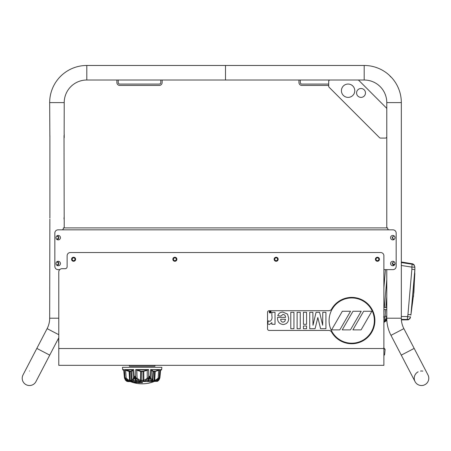 <?xml version="1.0" encoding="UTF-8"?>
<svg xmlns="http://www.w3.org/2000/svg" width="451" height="451" viewBox="0 0 451 451"><rect width="100%" height="100%" fill="white"/><g stroke="black" fill="none" stroke-linecap="round" stroke-linejoin="round"><path stroke-width="0.68" d="M424.87 384.709A7.272 7.272 0 0 0 427.965 374.899L427.965 374.899A7.272 7.272 0 0 1 421.516 385.532L421.161 385.526A7.272 7.272 0 0 0 421.516 385.532L422.204 385.498M386.783 269.625L386.783 318.203A37.14 37.14 0 0 0 390.978 335.347L403.876 328.632A22.595 22.595 0 0 1 401.39 319.911L408.307 319.844L409.987 318.553L410.483 317.239M386.783 318.203L401.328 318.203A22.595 22.595 0 0 0 403.876 328.632L427.965 374.899M386.783 227.902L386.783 102.602A22.595 22.595 0 0 0 364.188 80.013L364.188 65.468A37.14 37.14 0 0 1 389.281 75.227L391.564 77.51A37.14 37.14 0 0 1 401.328 102.602L401.328 318.203M390.07 76.213L390.994 77.082M418.156 371.81A7.272 7.272 0 0 0 420.507 385.464L421.155 385.526M390.978 335.347L415.061 381.619A7.272 7.272 0 0 0 421.516 385.532M422.801 371.1L421.516 370.987C419.171 371.235 419.171 371.235 421.516 370.987L420.501 371.06M393.841 239.442L392.212 237.632L394.022 235.817M393.672 265.273L394.112 265.306L392.212 263.491L394.022 261.676M393.018 239.143L393.334 239.312L393.018 239.143M393.018 265.002L393.334 265.171L393.018 265.002M364.188 80.013L225.5 80.013L225.5 65.468L86.812 65.468A37.14 37.14 0 0 0 49.672 102.602L49.869 136.614M392.229 237.902L392.359 238.353M392.359 264.213L392.212 263.491M392.252 263.102L392.364 262.758M392.252 237.243L392.364 236.899M421.516 370.987L422.209 371.021M118.23 82.527A1.55 1.55 0 0 0 119.78 84.078L159.242 84.078A1.55 1.55 0 0 0 160.793 82.527L160.793 80.013L162.135 80.013L162.135 82.527A2.898 2.898 0 0 1 159.242 85.425L119.78 85.425A2.898 2.898 0 0 1 116.888 82.527L116.888 80.013L118.23 80.019L118.23 82.527M328.706 84.078L328.706 81.372L328.706 84.078L301.843 84.078A1.55 1.55 0 0 1 300.293 82.527L300.293 80.019L298.951 80.019L298.951 82.527A2.898 2.898 0 0 0 301.843 85.425L328.706 85.425L328.706 86.282A1.359 1.359 0 0 0 329.1 87.24L379.55 137.69A1.359 1.359 0 0 0 380.509 138.091L385.425 138.091A1.359 1.359 0 0 0 386.783 136.732L386.783 108.916A1.359 1.359 0 0 0 386.383 107.952L358.838 80.408A1.359 1.359 0 0 0 357.88 80.013L330.064 80.013A1.359 1.359 0 0 0 328.706 81.372L328.706 85.425M354.768 90.713A6.669 6.669 0 0 0 348.099 84.044A6.669 6.669 0 0 0 341.424 90.713A6.669 6.669 0 0 0 348.099 97.388A6.669 6.669 0 0 0 354.768 90.713M365.468 92.94A4.442 4.442 0 0 0 361.025 88.497A4.442 4.442 0 0 0 356.583 92.94A4.442 4.442 0 0 0 361.025 97.388A4.442 4.442 0 0 0 365.468 92.94M357.88 80.013L330.064 80.013M386.783 136.732L386.783 108.916M386.383 107.952L358.838 80.408M380.509 138.091L385.425 138.091M329.1 87.24L379.55 137.69M26.13 384.709A7.272 7.272 0 0 1 23.035 374.899L23.035 374.899A7.272 7.272 0 0 0 29.484 385.532L28.475 385.464M383.886 255.768A3.23 3.23 0 0 0 380.655 252.532L70.362 252.532A3.23 3.23 0 0 0 67.131 255.768L67.131 266.676A2.018 2.018 0 0 1 65.113 268.695L62.012 268.695A3.23 3.23 0 0 0 58.782 271.925L58.782 348.522L383.886 348.522L383.886 255.768L383.886 365.338L58.782 365.338L58.782 337.737L49.728 355.129L36.824 348.409L47.124 328.632A22.595 22.595 0 0 0 49.672 318.203L49.869 219.034M64.149 134.409L64.217 102.602A22.595 22.595 0 0 1 86.812 80.013A22.595 22.595 0 0 0 64.217 102.602L49.672 102.602M57.322 239.413L56.905 239.447A2.216 2.216 0 0 1 56.995 235.817L58.788 237.632L58.653 236.938M57.655 261.805L56.995 261.676L58.788 263.491L58.653 262.798L58.467 264.528M64.025 219.039L63.997 217.996M64.217 227.902L64.211 220.139M64.189 220.026L64.025 136.63M64.217 216.525L63.991 218.363M29.484 370.987C27.145 371.235 27.145 371.235 29.484 370.987C27.145 371.235 27.145 371.235 29.484 370.987C31.829 371.235 31.829 371.235 29.484 370.987C31.829 371.235 31.829 371.235 29.484 370.987M30.172 385.498L29.484 385.532A7.272 7.272 0 0 0 35.939 381.619L35.939 381.619A7.272 7.272 0 0 1 29.484 385.532M57.672 239.312L57.982 239.143L57.672 239.312M58.427 238.726L58.641 238.348M58.326 236.42L57.982 236.127M58.264 264.771L56.978 265.306M58.788 263.491L58.653 262.798L58.653 264.185L58.788 263.491L56.911 265.306L57.328 265.273M57.987 261.986L58.292 262.24M57.018 261.676L57.333 261.71M49.836 217.337L49.869 217.647M49.898 217.991L49.898 135.571M49.836 134.917L49.869 135.227M63.997 136.23L63.997 135.576M57.655 235.952L57.322 235.85M58.264 238.912L56.911 239.447L58.788 237.632L58.653 238.325L58.788 237.632M57.018 235.817L57.672 235.958M58.461 236.595L58.636 236.905M58.461 262.448L58.636 262.764M64.217 134.105L64.217 137.741M86.812 65.468L86.812 80.013L225.5 80.013L225.5 65.468L364.188 65.468M57.672 265.165L57.982 265.002M58.444 264.557L58.641 264.207M56.911 265.306A2.216 2.216 0 0 1 56.995 261.676M176.285 259.257A1.415 1.415 0 0 1 174.87 260.672A1.415 1.415 0 0 1 173.455 259.257A1.415 1.415 0 0 0 174.87 260.672A1.415 1.415 0 0 0 176.285 259.257A1.415 1.415 0 0 0 174.87 257.842A1.415 1.415 0 0 0 173.455 259.257A1.415 1.415 0 0 0 174.87 260.672A1.415 1.415 0 0 0 176.285 259.257M274.732 259.257A1.415 1.415 0 0 1 276.147 257.842A1.415 1.415 0 0 1 277.562 259.257A1.415 1.415 0 0 0 276.147 257.842A1.415 1.415 0 0 0 274.732 259.257A1.415 1.415 0 0 0 276.147 260.672A1.415 1.415 0 0 0 277.562 259.257A1.415 1.415 0 0 0 276.147 257.842A1.415 1.415 0 0 0 274.732 259.257M377.216 257.854A1.415 1.415 0 0 1 377.865 257.91A1.415 1.415 0 0 0 377.216 257.854L377.865 257.91M72.183 259.257A1.415 1.415 0 0 0 73.598 260.672A1.415 1.415 0 0 0 75.013 259.257A1.415 1.415 0 0 0 73.598 257.842A1.415 1.415 0 0 0 72.183 259.257A1.415 1.415 0 0 0 73.598 260.672A1.415 1.415 0 0 0 75.013 259.257M395.014 263.519A2.216 2.216 0 0 0 392.793 261.304A2.216 2.216 0 0 0 390.577 263.519A2.216 2.216 0 0 0 392.793 265.74A2.216 2.216 0 0 0 395.014 263.519M56.009 237.666A2.216 2.216 0 0 1 58.224 235.445A2.216 2.216 0 0 1 60.44 237.666A2.216 2.216 0 0 1 58.224 239.881A2.216 2.216 0 0 1 56.009 237.666M56.009 263.519A2.216 2.216 0 0 1 58.224 261.304A2.216 2.216 0 0 1 60.44 263.519A2.216 2.216 0 0 1 58.224 265.74A2.216 2.216 0 0 1 56.009 263.519M395.014 237.666A2.216 2.216 0 0 0 392.793 235.445A2.216 2.216 0 0 0 390.577 237.666A2.216 2.216 0 0 0 392.793 239.881A2.216 2.216 0 0 0 395.014 237.666M376.004 259.257A1.415 1.415 0 0 0 377.425 260.672A1.415 1.415 0 0 0 378.84 259.257A1.415 1.415 0 0 0 377.425 257.842A1.415 1.415 0 0 0 376.004 259.257M383.886 269.625L392.939 269.625A3.23 3.23 0 0 0 396.17 266.394L396.17 233.071A3.23 3.23 0 0 0 392.939 229.841L388.412 229.841L387.606 228.64L387.606 227.902L63.416 227.902L63.416 228.64L62.604 229.841L58.083 229.841A3.23 3.23 0 0 0 54.847 233.071L54.847 266.394A3.23 3.23 0 0 0 58.083 269.625L59.741 269.625M387.606 228.64L387.606 227.902M63.416 227.902L63.416 228.64M174.87 257.239A2.018 2.018 0 0 0 172.857 259.257A2.018 2.018 0 0 0 174.87 261.276A2.018 2.018 0 0 0 176.888 259.257A2.018 2.018 0 0 0 174.87 257.239M276.147 257.239A2.018 2.018 0 0 0 274.129 259.257A2.018 2.018 0 0 0 276.147 261.276A2.018 2.018 0 0 0 278.166 259.257A2.018 2.018 0 0 0 276.147 257.239M73.598 257.239A2.018 2.018 0 0 0 71.579 259.257A2.018 2.018 0 0 0 73.598 261.276A2.018 2.018 0 0 0 75.61 259.257A2.018 2.018 0 0 0 73.598 257.239M377.425 257.239A2.018 2.018 0 0 0 375.407 259.257A2.018 2.018 0 0 0 377.425 261.276A2.018 2.018 0 0 0 379.438 259.257A2.018 2.018 0 0 0 377.425 257.239M67.131 266.676L67.131 255.768M58.782 271.925L58.782 348.522M154.941 365.338L154.958 366.229L129.358 366.229L129.375 365.338M147.669 381.394L148.148 381.394L147.669 381.394L148.999 378.474L148.548 378.474L144.343 381.343L142.967 381.405L143.035 380.294L142.967 381.405L129.589 381.405M141.315 381.208L140.126 381.208M130.587 381.129A1.212 0.902 90 0 0 130.666 381.208L130.548 381.208A1.212 0.846 90 0 1 130.164 380.3A1.212 0.846 -90 0 0 131.01 381.405L129.854 381.343L129.572 380.261L129.11 371.455L125.626 370.288L126.139 378.073L128.028 379.697L129.572 380.261L131.495 380.294L130.875 371.545L129.787 371.545L130.26 380.294L131.156 381.405L127.413 381.405A1.212 1.212 -90 0 1 127.34 381.399L127.407 381.405A1.212 1.212 -90 0 1 127.379 381.405L127.216 381.388M148.779 383.102L148.779 383.102A32.28 32.28 0 0 1 148.261 383.203A32.28 32.28 0 0 0 153.109 381.879L153.368 381.822A32.32 32.32 0 0 0 154.146 381.523L135.644 381.523M135.503 381.523L134.297 381.523M133.383 381.523L132.994 381.523M132.656 381.523L131.117 381.523M130.807 381.523L130.17 381.405M151.04 382.595L151.04 382.595A32.331 32.331 0 0 1 148.779 383.153L148.779 383.17A32.348 32.348 0 0 1 148.261 383.271L148.261 383.203M142.403 382.623A31.125 31.108 -90 0 1 142.223 382.628A32.179 10.903 90 0 1 142.161 382.578A32.179 10.903 90 0 1 142.003 382.448M142.319 382.352L140.949 382.499A32.314 1.81 90 0 0 141 382.758A31.26 31.215 -90 0 0 141.36 382.764A32.32 1.804 -90 0 1 141.31 382.487L142.014 382.493A32.32 1.804 90 0 0 142.071 382.764A31.26 31.215 -90 0 0 142.161 382.764A31.26 31.215 -90 0 0 142.431 382.758A32.314 1.81 -90 0 1 142.375 382.493L142.319 382.352M123.675 369.967L123.692 369.983A0.389 0.361 -40.9 0 0 123.574 369.882L123.675 369.983A0.389 0.338 -47.5 0 0 123.675 369.983L123.766 369.578L122.666 369.578L122.469 367.311L161.847 367.311L161.65 369.578L160.641 369.983A0.389 0.338 47.5 0 1 160.641 369.983A0.389 0.361 40.9 0 1 160.748 369.882L160.55 369.578L161.65 369.578M141.118 380.3L140.447 380.261L141.287 380.294L141.349 381.405L139.979 381.343L135.768 378.474A1.212 0.417 -90 0 1 135.678 377.814L135.215 377.814L135.17 376.45L135.317 378.468L134.398 378.474A1.212 0.507 -90 0 1 134.285 377.814L134.736 377.814L134.691 376.45L134.736 377.814L135.232 377.803M123.76 370.181L124.566 377.961M129.854 381.343L127.718 380.356L125.361 378.474L126.573 380.356L128.507 381.405L126.376 380.356L124.966 378.474L124.594 369.578L133.71 369.578L134.285 377.814L133.316 378.073L132.797 370.288L131.354 371.455L125.637 369.983L129.646 371.246L131.123 371.156L132.543 369.983A0.389 0.338 47.6 0 1 132.797 370.288L132.915 370.181A0.389 0.321 60.2 0 0 132.684 369.882L133.71 369.578M134.934 376.202L135.17 376.45L134.691 376.45M141.383 371.246L140.729 371.156L141.383 371.246L141.287 380.294L143.035 380.294L142.928 371.545L148.605 369.578L143.587 371.156L141.383 371.246L142.933 371.246L142.928 371.545L140.577 371.455L136.833 370.181L137.081 378.073A1.212 0.389 -46.9 0 1 136.36 378.733A1.212 0.389 -46.8 0 0 137.081 378.073L135.678 377.814L135.712 369.578L140.729 371.156L137.273 369.983L137.087 370.288L137.273 369.983M129.46 381.597L127.718 381.597L129.46 381.405M129.386 381.597L128.157 381.597L129.392 381.405M128.445 381.597L127.751 381.597L128.445 381.405M128.18 381.394L128.479 381.405M136.168 381.394L136.647 381.394L136.168 381.394L135.424 380.356L133.231 380.356L132.944 381.343L132.301 381.405L131.495 380.294L132.622 379.697L133.316 378.073A1.212 0.868 -158.1 0 0 133.992 378.733L133.231 380.356A1.212 0.908 -155.6 0 1 132.622 379.697M124.594 369.578L125.626 370.288L124.594 369.578L125.626 370.288L129.11 371.455L129.104 371.156M124.966 378.474L124.809 378.733A1.212 0.834 153.5 0 1 124.617 378.507A1.212 0.834 153.5 0 1 124.577 378.073L124.718 377.814M124.639 378.203L124.544 377.814A1.212 1.139 -90 0 0 124.792 378.474L124.718 378.355M125.79 378.733A1.212 0.316 -47.9 0 1 126.139 378.073L125.119 377.814A1.212 1.099 -90 0 0 125.361 378.474M126.162 379.804L126.376 380.356L127.718 380.356A1.212 0.333 -51 0 1 128.028 379.697M124.809 378.733L125.632 380.356L126.945 381.343A1.212 1.122 106.1 0 1 126.737 381.275M126.376 380.356L125.632 380.356A1.212 0.874 151.1 0 1 125.491 380.176L126.754 381.287M126.009 379.601L126.038 379.9M147.043 369.983L147.229 370.288L142.928 371.545M149.382 376.202L149.101 377.814L149.146 376.45L149.625 376.45L149.58 377.814L149.625 376.45M149.084 377.803L150.031 377.814A1.212 0.507 -90 0 1 149.918 378.474L150.324 378.733L149.918 378.474M151.006 378.073L150.031 377.814L150.606 369.578L151.519 370.288A0.389 0.338 -47.6 0 1 151.773 369.983L153.193 371.156L151.773 369.983A0.389 0.338 132.4 0 0 151.519 370.288L151.006 378.073A1.212 0.868 -21.9 0 1 150.324 378.733A1.212 0.868 -21.9 0 0 151.006 378.073L152.325 380.261L151.373 381.343L150.324 378.733M148.796 379.133L148.458 380.221M148.148 381.394L148.892 380.356L148.148 381.394M158.972 369.882L159.722 369.578L158.972 369.882L150.606 369.578L152.968 371.455L152.325 380.261L152.726 380.3A1.212 0.868 -90 0 1 152.331 381.208L152.455 381.208M153.441 371.545L152.821 380.294L154.056 380.294L154.53 371.545L158.684 369.983L158.69 370.288L155.206 371.455L155.217 371.156L153.193 371.156L154.67 371.246L153.441 371.545L153.571 371.246M155.217 371.156L154.744 380.261L154.152 380.3A1.212 0.846 -90 0 1 153.768 381.208L154.592 381.208M142.161 381.405L153.16 381.405A1.212 0.902 90 0 0 154.056 380.294L154.744 380.261L154.462 381.343L143.181 381.405L143.17 380.3L145.408 379.697L147.235 378.073L147.229 370.288L148.605 369.578L148.644 377.814L149.101 377.814M156.136 381.366L157.743 380.356L159.152 378.474L154.462 381.343A1.212 0.479 83.4 0 0 154.744 380.261L156.288 379.697L158.183 378.073L158.69 370.288L159.722 369.578L159.197 377.814L159.626 376.202L159.755 377.961M155.798 381.405L153.312 381.405A1.212 0.846 90 0 0 154.152 380.3M160.629 369.995A0.389 0.338 -132.5 0 1 160.641 369.983L159.891 377.887L160.641 369.967M158.414 378.428L158.453 377.983M159.744 378.073L160.55 369.578M155.843 381.405L157.376 381.343L158.684 380.356L159.35 378.474L157.94 380.356L155.945 381.394M156.903 381.405L158.831 380.176A1.212 0.874 -151.1 0 1 158.684 380.356L156.598 380.356A1.212 0.333 51 0 0 156.288 379.697M147.235 378.073L148.644 377.814L147.235 378.073A1.212 0.389 -133.1 0 0 147.962 378.733M148.418 380.356L146.056 380.356A1.212 0.406 -130 0 1 145.408 379.697M144.343 381.343A1.212 0.445 -96.5 0 1 143.869 380.261L143.745 371.455M132.684 369.882L125.35 369.882M132.944 381.343A1.212 1.105 -105.1 0 1 131.991 380.261L131.354 371.455L130.875 371.545L131.354 371.455A0.389 0.344 55.4 0 0 131.123 371.156M135.525 379.133L136.647 381.394L132.459 381.405A1.212 0.868 -90 0 1 131.591 380.3M131.63 381.405L132.301 381.405A1.212 0.806 -90 0 1 131.495 380.294M134.398 378.474L133.992 378.733M137.081 378.073L138.914 379.697A1.212 0.406 -50 0 1 138.265 380.356L135.424 380.356L134.736 377.814M141.135 381.405L136.512 381.405M139.979 381.343L140.447 380.261L140.729 371.156M138.914 379.697L140.447 380.261M147.347 369.882L136.969 369.882L136.833 370.181L135.712 369.578L148.605 369.578M149.478 378.468L148.999 378.468L149.478 378.474L148.892 380.356L151.091 380.356A1.212 0.908 -24.4 0 0 151.699 379.697M152.726 380.3A1.212 0.868 90 0 1 151.863 381.405L151.373 381.343M152.968 371.455L153.193 371.156M158.312 378.028L159.197 377.814M152.821 380.294L152.015 381.405M155.206 371.455L154.53 371.545M158.183 378.073A1.212 0.316 47.9 0 1 158.526 378.733M159.772 377.814A1.212 1.139 90 0 1 159.524 378.474M159.699 378.507L158.831 380.176A1.212 0.874 28.9 0 1 158.831 380.176L159.699 378.507A1.212 0.834 -153.5 0 1 159.507 378.733M157.579 381.275L158.831 380.176A1.212 0.874 28.9 0 1 158.825 380.182M155.815 381.405L156.655 381.287M157.14 381.072L157.568 380.762M148.137 369.871L148.492 369.657M141.152 380.3L141.14 381.208M135.678 377.814A1.212 0.417 -90 0 0 135.768 378.474L136.36 378.733M134.838 378.468L135.424 380.356M136.315 382.634L135.21 382.29L136.112 382.341M132.78 382.358L133.434 382.64A31.153 0.524 90 0 0 133.44 382.651L132.78 382.358M133.31 382.527A31.046 10.768 90 0 0 133.338 382.533L132.836 382.431M132.938 382.448A30.944 5.164 90 0 1 132.87 382.442A32.32 31.869 -90 0 1 132.65 382.375L134.082 382.775M133.581 382.662L133.09 382.527A31.034 5.186 -90 0 0 133.237 382.538A32.32 31.874 -90 0 1 132.955 382.454M132.498 382.33L132.566 382.358A32.314 31.858 90 0 0 132.932 382.476A30.967 5.164 90 0 1 132.87 382.471A32.342 31.891 -90 0 1 132.65 382.403A30.939 9.815 -90 0 1 132.611 382.386M134.443 382.409A30.905 17.595 90 0 1 134.026 382.403L134.105 382.431M135.018 382.64L133.879 382.341M136.963 382.634L137.189 382.521A31.034 27.776 90 0 1 136.907 382.51L136.529 382.504M136.726 382.471L135.948 382.234A30.73 24.602 90 0 1 135.678 382.228L135.993 382.363M139.336 382.758A31.254 29.174 -90 0 0 139.37 382.758A32.32 11.579 -90 0 1 138.728 382.228A30.724 28.678 90 0 1 138.406 382.228A32.32 11.579 90 0 0 138.434 382.256M140.171 382.42L139.709 382.442A32.32 7.599 -90 0 1 139.551 382.234A30.73 29.867 90 0 1 139.218 382.228A32.314 7.599 90 0 0 139.235 382.256M140.65 382.623A31.125 30.251 -90 0 0 140.673 382.623A32.314 7.599 -90 0 1 140.368 382.228A30.73 29.867 90 0 1 140.035 382.234A32.32 7.605 90 0 0 140.052 382.262M137.967 382.409A30.905 27.308 90 0 1 137.211 382.403L138.322 382.431L137.138 382.341A30.91 29.332 -90 0 0 137.465 382.363L137.967 382.409M135.982 382.764A31.26 21.721 -90 0 0 136.055 382.764A32.32 23.249 -90 0 1 135.728 382.64M134.872 382.29A32.32 23.249 -90 0 1 134.742 382.234A30.73 21.36 90 0 1 134.522 382.228A32.314 23.243 90 0 0 134.584 382.256M135.982 382.64L134.883 382.296A32.314 25.25 -90 0 1 134.714 382.234M134.522 382.764A31.26 13.429 -90 0 0 134.624 382.764A32.32 29.202 -90 0 1 134.263 382.657M134.037 382.589L133.158 382.296M130.17 381.523A32.32 32.32 0 0 0 132.109 382.222L132.481 382.341M132.977 382.516L133.09 382.555A31.063 5.012 90 0 1 133.039 382.538L133.022 382.533A32.348 32.342 90 0 1 132.989 382.527L132.571 382.392A32.342 32.342 -90 0 0 132.977 382.516L132.898 382.471A32.32 32.32 0 0 0 132.904 382.476M132.667 382.228L133.953 382.64M135.069 382.38A32.314 25.25 -90 0 0 135.334 382.482L135.029 382.572M134.64 382.42L135.187 382.561M134.28 382.301A32.348 25.273 -90 0 1 134.178 382.262A30.758 19.201 90 0 1 134.037 382.262A32.314 25.256 90 0 1 133.97 382.228A30.73 19.184 90 0 0 134.015 382.234M137.296 382.504L137.662 382.234M140.938 382.414A32.32 4.781 -90 0 0 141.118 382.758A31.254 30.91 -90 0 1 141 382.758M154.732 381.405L153.312 381.405M129.696 381.405L129.984 381.405M126.861 381.32L127.819 381.405M132.656 381.405L131.884 381.405M132.199 381.405L136.495 381.405M131.461 381.405L130.796 381.405M131.805 381.405L132.171 381.405M130.581 381.405L131.867 381.405M137.296 382.533L137.893 382.268M134.624 382.792A32.348 29.225 -90 0 1 134.037 382.611L133.158 382.324A32.348 29.219 -90 0 1 132.983 382.262A30.758 13.209 90 0 1 132.842 382.256A32.342 29.219 90 0 0 134.471 382.786A31.288 13.44 -90 0 0 134.624 382.792M134.082 382.589L133.333 382.341L134.082 382.589M132.667 382.431A32.348 32.348 0 0 0 132.898 382.499L132.481 382.369M133.186 382.583A32.348 32.348 0 0 0 133.457 382.662L133.09 382.555A31.057 5.186 -90 0 0 133.237 382.566A32.348 31.897 -90 0 1 132.938 382.476M132.414 382.352L132.763 382.459A32.348 32.342 90 0 1 132.746 382.454M133.953 382.662L133.107 382.465M134.64 382.448L135.187 382.589M134.077 382.803A32.32 32.32 0 0 0 148.779 383.13L148.779 383.125A32.303 32.303 0 0 0 151.04 382.566L151.04 382.566M151.688 382.403L151.688 382.403A32.331 32.331 0 0 0 152.72 382.065L152.72 382.065M150.076 382.69C149.039 382.978 148.993 383.029 149.941 382.843A32.292 32.292 0 0 0 151.491 382.414L151.688 382.375A32.303 32.303 0 0 0 152.72 382.036L152.85 381.997M151.88 382.313L151.491 382.403M148.779 383.13A32.309 32.309 0 0 0 153.109 381.907M151.17 382.561L151.17 382.572A32.348 32.348 0 0 0 151.559 382.459M139.951 382.662L140.317 382.6A32.348 7.554 90 0 0 140.362 382.657A31.153 30.279 -90 0 0 140.673 382.651A32.342 7.605 -90 0 1 140.368 382.256A30.758 29.896 90 0 1 140.035 382.262A32.348 7.611 90 0 0 140.171 382.448L139.709 382.471A32.348 7.605 -90 0 1 139.551 382.262A30.758 29.896 90 0 1 139.218 382.256A32.342 7.605 90 0 0 139.404 382.51L139.951 382.662M136.055 382.792A32.348 23.266 -90 0 1 135.588 382.611L134.883 382.324A32.348 23.266 -90 0 1 134.742 382.262A30.758 21.383 90 0 1 134.522 382.256A32.342 23.26 90 0 0 135.819 382.786A31.288 21.744 -90 0 0 136.055 382.792M135.728 382.589L135.137 382.341L135.728 382.589M133.096 382.544L132.757 382.409M134.065 382.775L132.78 382.386M132.566 382.358L133.282 382.549M132.261 382.256L132.408 382.335A32.337 31.886 90 0 0 133.107 382.555M134.516 382.437A30.933 17.612 90 0 1 134.026 382.431L133.879 382.369A30.944 21.586 -90 0 0 134.122 382.392L134.516 382.437M134.392 382.499A30.995 17.634 -90 0 0 134.686 382.499L134.392 382.499M136.529 382.533A32.348 19.41 -90 0 1 136.512 382.521L136.862 382.369L135.948 382.262A30.758 24.625 90 0 1 135.678 382.256L135.993 382.392A32.342 19.134 90 0 0 136.23 382.516L137.189 382.549A31.063 27.799 90 0 1 136.907 382.538L136.529 382.533M139.049 382.786A31.282 29.197 -90 0 0 139.37 382.786A32.348 11.591 -90 0 1 138.728 382.256A30.753 28.701 90 0 1 138.406 382.256A32.348 11.591 90 0 0 139.049 382.786M138.513 382.516L137.797 382.33L138.35 382.69M142.065 382.256A32.145 11.822 -90 0 0 142.088 382.279A32.145 11.912 -90 0 0 142.161 382.335A32.145 11.912 -90 0 0 142.381 382.504M134.082 382.566L133.333 382.313M137.606 382.471A30.967 27.37 -90 0 0 138.062 382.471L137.606 382.471M131.912 381.597L131.455 381.597L131.912 381.597M131.41 381.597L129.882 381.597L131.41 381.597M58.782 263.666L58.782 263.316L58.782 263.666M386.834 320.193A4.07 4.07 0 0 1 384.59 321.755M386.71 319.669A3.687 3.687 0 0 1 384.579 321.354M385.464 269.625L383.886 287.648M383.931 269.625L383.886 270.149M383.886 312.893L384.083 310.666M384.359 307.447L386.783 279.552M414.852 267.482L414.864 269.692L411.881 269.162L411.876 267.116L401.328 265.476M410.934 314.697L413.894 292.214L414.864 269.557L410.934 314.697L407.941 314.584L411.881 269.162M401.328 316.478L407.58 316.596L407.941 314.584M407.58 316.596A3.23 0.299 10.5 0 0 410.562 316.839A3.23 3.23 -169.5 0 1 407.326 319.483L401.356 319.364L407.326 319.483L407.58 316.596M410.968 314.572L410.861 315.193M414.841 273.424L413.466 296.707M414.852 267.387L414.852 267.387A3.23 0.299 179.5 0 0 411.876 267.116L412.124 264.23A3.23 3.23 -0.5 0 1 414.852 267.387M412.124 264.23L401.328 262.561M394.8 264.461L392.308 264.072M386.783 313.997L386.783 316.202M385.656 309.6L385.024 316.878L385.075 316.236L386.592 316.196L386.344 319.066L386.789 319.077L386.344 319.066L386.287 319.658L384.652 321.135M385.075 316.236L385.03 316.816M383.53 316.968L385.024 316.878L384.703 320.543A1.618 1.612 5 0 1 386.344 319.066M386.783 296.611L385.83 307.576M383.886 322.189L384.669 320.943L384.624 321.428M383.638 348.578L385.098 349.435L384.664 354.413L383.886 355.659L384.652 354.497M384.511 354.683L384.083 354.903M385.013 349.164L384.613 348.854M383.886 354.954L384.664 354.413M383.716 347.693L385.098 349.435L383.716 347.693M386.783 309.696L384.213 309.471L383.886 310.649M58.653 339.299L58.653 342.529L58.653 339.299M303.416 312.312L306.573 312.312L306.573 324.303L303.416 324.303L303.416 312.312M303.416 325.983L306.573 325.983L306.573 328.717L303.416 328.717L303.416 325.983M329.095 320.571A22.623 22.623 0 0 0 351.718 343.194A22.623 22.623 0 0 0 374.347 320.571A22.623 22.623 0 0 0 351.718 297.948A22.623 22.623 0 0 0 329.095 320.571M374.894 320.571A23.176 23.176 0 0 0 331.592 309.082A3.23 3.23 0 0 1 328.785 310.711L269.146 310.711A1.618 1.618 0 0 0 267.528 312.329L267.528 328.813A1.618 1.618 0 0 0 269.146 330.431L328.785 330.431A3.23 3.23 0 0 1 331.592 332.06A23.176 23.176 0 0 0 374.894 320.571M361.2 311.263L352.986 311.263L342.241 329.878L350.45 329.878L361.2 311.263L352.986 311.263L342.241 329.878L350.45 329.878M371.844 311.263L363.636 311.263L352.885 329.878L361.093 329.878L371.844 311.263L363.636 311.263L352.885 329.878L361.093 329.878L371.844 311.263M339.806 329.878L350.557 311.263L342.343 311.263L331.598 329.878L339.806 329.878L350.557 311.263L342.343 311.263L331.598 329.878L339.806 329.878M320.588 328.717L317.825 317.527L315.063 328.717L309.73 328.717L309.73 312.312L312.881 312.312L312.988 325.227L316.066 312.312L319.584 312.312L322.662 325.227L322.769 312.312L325.921 312.312L325.921 328.717L320.588 328.717L317.825 317.527M285.539 317.363C285.5 315.61 284.632 314.629 282.935 314.415L280.911 316.1L277.76 315.677C278.656 313.304 280.375 312.109 282.929 312.103L287.518 314.127L288.696 318.22C288.674 321.969 286.847 324.066 283.222 324.511C279.186 323.998 277.292 321.614 277.545 317.363L285.539 317.363C285.5 315.61 284.632 314.629 282.935 314.415M269.833 321.36C271.705 320.289 272.381 318.457 271.868 315.869L271.868 312.312L275.025 312.312L275.025 324.303L271.868 324.303L271.868 322.628L269.484 324.511L267.663 323.846L268.396 320.847L269.833 321.36C271.705 320.289 272.381 318.457 271.868 315.869M269.23 312.064A0.936 0.936 0 0 0 270.172 313A0.936 0.936 0 0 0 271.107 312.064A0.936 0.936 0 0 0 270.172 311.128A0.936 0.936 0 0 0 269.23 312.064M285.483 319.252L280.702 319.252C280.685 320.949 281.48 321.935 283.081 322.2L284.812 321.405L285.483 319.252L284.812 321.405L283.081 322.2C281.48 321.935 280.685 320.949 280.702 319.252M269.36 312.064A0.806 0.806 0 0 1 270.172 311.258A0.806 0.806 0 0 1 270.978 312.064A0.806 0.806 0 0 1 270.172 312.87A0.806 0.806 0 0 1 269.36 312.064M270.172 312.064L270.482 311.613L270.482 312.706L269.754 312.442L270.002 312.109L269.63 311.613L270.318 312.064M270.318 312.577L270.318 312.193L269.935 312.413L270.318 312.577L270.318 312.193L269.935 312.413L270.318 312.577M290.799 312.312L293.951 312.312L293.951 328.717L290.799 328.717L290.799 312.312M297.108 312.312L300.265 312.312L300.265 328.717L297.108 328.717L297.108 312.312M401.272 355.129L414.176 348.409M386.783 102.602L401.328 102.602M58.782 334.704L47.124 328.632M58.782 318.203L49.672 318.203M379.421 259.257A1.996 1.996 0 0 1 377.425 261.253A1.996 1.996 0 0 1 375.424 259.257A1.996 1.996 0 0 1 377.425 257.256A1.996 1.996 0 0 1 379.421 259.257M278.143 259.257A1.996 1.996 0 0 1 276.147 261.253A1.996 1.996 0 0 1 274.152 259.257A1.996 1.996 0 0 1 276.147 257.256A1.996 1.996 0 0 1 278.143 259.257M176.871 259.257A1.996 1.996 0 0 1 174.87 261.253A1.996 1.996 0 0 1 172.874 259.257A1.996 1.996 0 0 1 174.87 257.256A1.996 1.996 0 0 1 176.871 259.257M75.593 259.257A1.996 1.996 0 0 1 73.598 261.253A1.996 1.996 0 0 1 71.596 259.257A1.996 1.996 0 0 1 73.598 257.256A1.996 1.996 0 0 1 75.593 259.257M388.412 229.841L62.604 229.841M123.574 369.882L122.864 369.882L123.726 370.384M135.768 378.474L135.317 378.474M150.606 369.578L159.722 369.578M36.824 348.409L23.035 374.899M49.728 355.129L35.939 381.619L49.728 355.129M135.187 376.438L134.866 376.207M122.666 369.578L122.864 369.882M123.692 369.983L124.425 377.887M124.617 378.507L125.491 380.176M160.59 370.384L161.458 369.882M133.457 382.634A32.32 32.32 0 0 0 133.761 382.719M152.85 382.036A32.348 32.348 0 0 0 153.368 381.85M401.328 261.986L412.721 263.846L414.057 264.771L414.847 266.981M386.811 319.669L386.287 319.658M383.886 322.786L384.613 321.574M386.783 307.661L383.886 307.407"/></g></svg>
